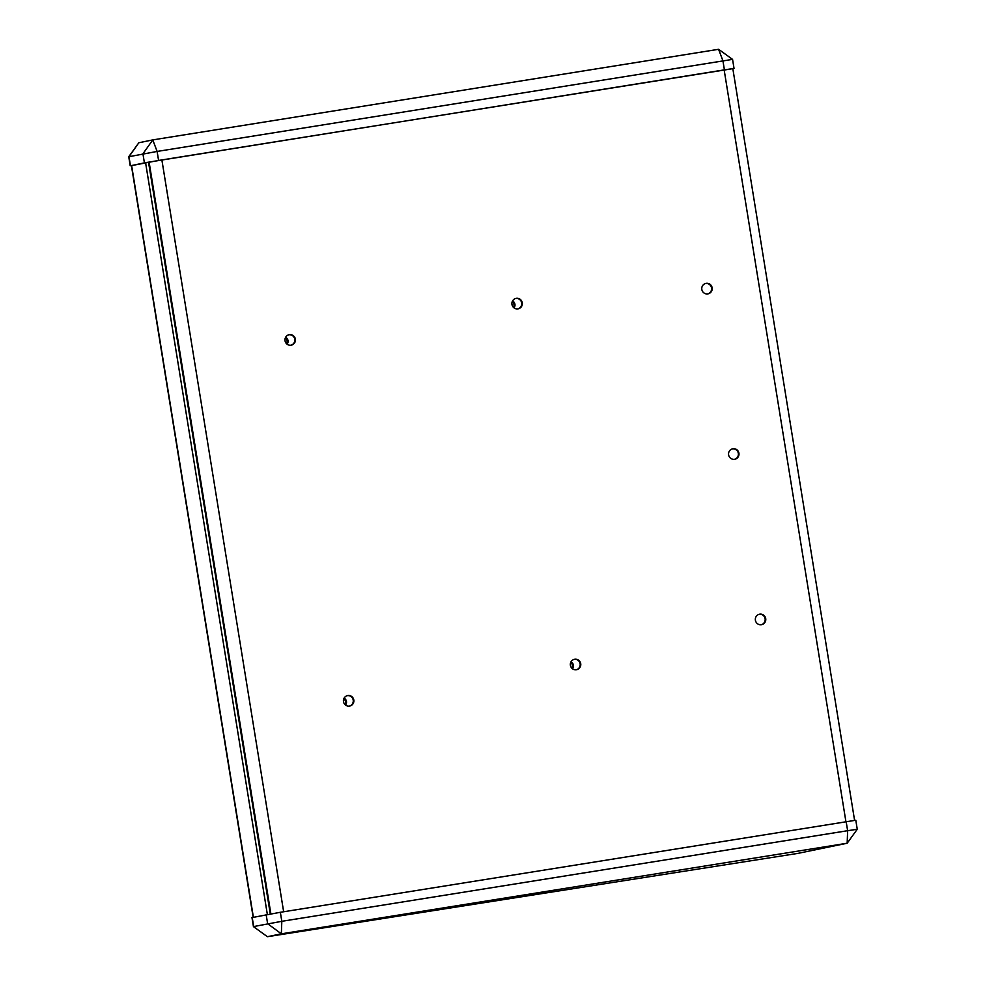 <?xml version="1.0" encoding="UTF-8"?>
<svg xmlns="http://www.w3.org/2000/svg" width="986" height="986" viewBox="0 0 986 986"><rect width="100%" height="100%" fill="white"/><g stroke="black" fill="none" stroke-linecap="round" stroke-linejoin="round"><path stroke-width="1.48" d="M857.253 829.251L847.627 830.705L847.171 843.227L857.253 829.251L855.799 820.229L280.357 912.284L251.972 917.596L253.439 926.618L267.416 936.7L797.982 853.371L847.171 843.227L281.355 933.828L267.416 936.7L253.439 926.618M846.173 821.683L847.627 830.705L281.811 921.306L253.673 926.557L252.219 917.535M131.409 165.623L158.586 160.459L732.832 68.663M130.448 165.71L128.981 156.688L138.829 142.773L128.747 156.749L157.119 151.437L732.561 59.382L734.028 68.404M138.829 142.773L152.768 139.901L718.584 49.3L732.561 59.382M343.485 701.638A5.337 5.226 78.4 0 0 349.722 706.038A5.337 5.226 78.4 0 0 353.801 699.986A5.337 5.226 78.4 0 0 347.577 695.586A5.337 5.226 78.4 0 0 343.485 701.638M347.269 695.66A5.337 5.226 -101.6 0 1 353.21 700.109A5.337 5.226 -101.6 0 1 349.426 706.087M570.401 665.303A5.337 5.226 78.4 0 0 576.637 669.704A5.337 5.226 78.4 0 0 580.717 663.652A5.337 5.226 78.4 0 0 574.493 659.252A5.337 5.226 78.4 0 0 570.401 665.303M574.185 659.326A5.337 5.226 -101.6 0 1 580.125 663.775A5.337 5.226 -101.6 0 1 576.342 669.753M285.04 340.762A5.337 5.226 78.4 0 0 291.277 345.162A5.337 5.226 78.4 0 0 295.356 339.11A5.337 5.226 78.4 0 0 289.12 334.71A5.337 5.226 78.4 0 0 285.04 340.762M288.824 334.784A5.337 5.226 -101.6 0 1 294.752 339.233A5.337 5.226 -101.6 0 1 290.969 345.211M511.956 304.428A5.337 5.226 78.4 0 0 518.192 308.828A5.337 5.226 78.4 0 0 522.272 302.776A5.337 5.226 78.4 0 0 516.035 298.376A5.337 5.226 78.4 0 0 511.956 304.428M515.74 298.45A5.337 5.226 -101.6 0 1 521.668 302.899A5.337 5.226 -101.6 0 1 517.884 308.877M755.399 620.256A5.337 5.226 78.4 0 0 761.636 624.656A5.337 5.226 78.4 0 0 765.715 618.604A5.337 5.226 78.4 0 0 759.479 614.204A5.337 5.226 78.4 0 0 755.399 620.256M759.183 614.278A5.337 5.226 -101.6 0 1 765.111 618.727A5.337 5.226 -101.6 0 1 761.328 624.705M728.605 454.854A5.337 5.226 78.4 0 0 734.841 459.254A5.337 5.226 78.4 0 0 738.921 453.203A5.337 5.226 78.4 0 0 732.684 448.803A5.337 5.226 78.4 0 0 728.605 454.854M732.388 448.876A5.337 5.226 -101.6 0 1 738.329 453.326A5.337 5.226 -101.6 0 1 734.545 459.303M701.822 289.453A5.337 5.226 78.4 0 0 708.059 293.853A5.337 5.226 78.4 0 0 712.138 287.801A5.337 5.226 78.4 0 0 705.902 283.401A5.337 5.226 78.4 0 0 701.822 289.453M705.606 283.475A5.337 5.226 -101.6 0 1 711.535 287.924A5.337 5.226 -101.6 0 1 707.751 293.902M270.275 913.936L148.516 162.172L724.155 69.907L732.82 68.601L854.591 820.377M571.929 668.274A4.573 4.474 78.4 0 0 570.721 662.432M572.447 668.73A4.573 4.474 78.4 0 0 571.03 661.803M286.569 343.732A4.573 4.474 78.4 0 0 285.361 337.89M287.086 344.188A4.573 4.474 78.4 0 0 285.657 337.261M513.484 307.398A4.573 4.474 78.4 0 0 512.276 301.556M514.002 307.854A4.573 4.474 78.4 0 0 512.572 300.927M345.014 704.608A4.573 4.474 78.4 0 0 343.806 698.766M345.531 705.064A4.573 4.474 78.4 0 0 344.114 698.137M253.168 917.337L131.409 165.574L145.571 162.653L267.342 914.441M148.516 162.172L145.571 162.653M266.158 914.663L267.625 923.685L281.355 933.828L281.811 921.306L280.357 912.284M724.402 69.858L722.935 60.836L718.584 49.3M158.586 160.459L157.119 151.437L152.768 139.901L142.933 153.816L144.4 162.838M845.926 821.72L724.155 69.907M283.648 911.754L161.877 159.942M270.867 913.837L149.108 162.086M253.39 917.3L131.619 165.525M128.747 156.749L130.201 165.771"/></g></svg>
